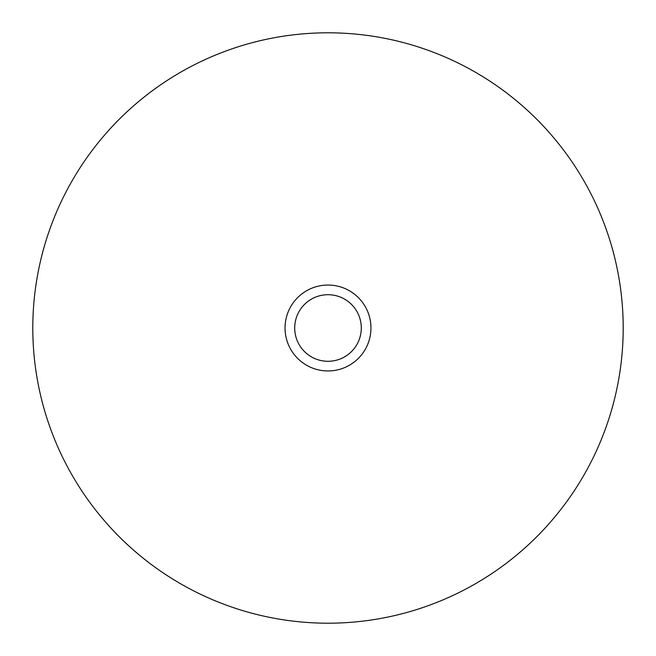 <?xml version="1.0" encoding="UTF-8"?>
<svg xmlns="http://www.w3.org/2000/svg" width="656" height="656" viewBox="0 0 656 656"><rect width="100%" height="100%" fill="white"/><g stroke="black" fill="none" stroke-linecap="round" stroke-linejoin="round"><path stroke-width="0.98" d="M328 370.952A42.952 42.952 0 0 1 285.048 328A42.952 42.952 0 0 1 328 285.048A42.952 42.952 0 0 1 370.952 328A42.952 42.952 0 0 1 328 370.952M328 294.708A33.292 33.292 0 0 0 294.708 328A33.292 33.292 0 0 0 328 361.292A33.292 33.292 0 0 0 361.292 328A33.292 33.292 0 0 0 328 294.708M623.2 328A295.2 295.2 0 0 1 328 623.2A295.2 295.2 0 0 1 32.8 328A295.2 295.2 0 0 1 328 32.8A295.2 295.2 0 0 1 623.2 328"/></g></svg>
